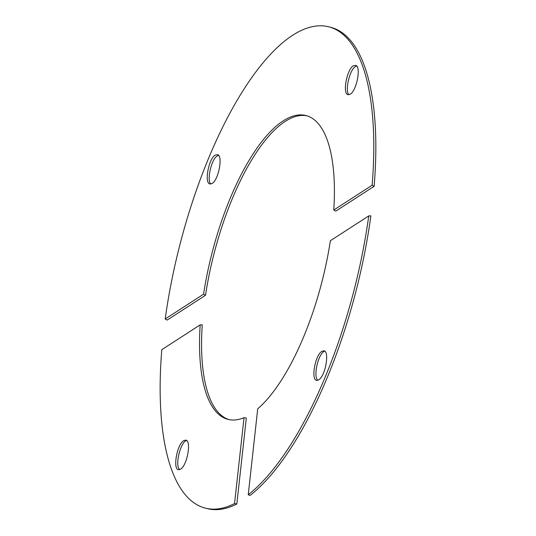 <?xml version="1.0" encoding="UTF-8"?>
<svg xmlns="http://www.w3.org/2000/svg" width="536" height="536" viewBox="0 0 536 536"><rect width="100%" height="100%" fill="white"/><g stroke="black" fill="none" stroke-linecap="round" stroke-linejoin="round"><path stroke-width="0.8" d="M186.508 440.465L185.778 440.847C179.607 444.19 174.883 466.99 179.835 469.516M183.701 440.672C176.887 444.391 172.512 469.972 178.736 469.697L180.558 469.141C187.372 465.422 191.754 439.842 185.53 440.116L183.701 440.672M161.805 349.673A248.443 90.008 -75.6 0 0 205.255 508.108A248.443 90.008 -75.6 0 0 234.54 503.585L244.027 417.665A156.834 56.816 104.4 0 1 228.008 419.373A156.834 56.816 104.4 0 1 200.176 324.87L161.805 349.673M229.04 419.608A156.834 56.816 104.4 0 1 202.253 324.85L200.176 324.87M205.255 508.108L207.291 508.631A248.443 90.008 -75.6 0 0 236.825 503.987L246.312 418.087L244.027 417.665M236.825 503.987L234.54 503.585M317.982 380.225C313.024 377.699 317.754 354.906 323.925 351.556L324.655 351.18M321.848 351.388L323.677 350.825C329.895 350.557 325.52 376.131 318.706 379.85L316.877 380.406C310.659 380.681 315.034 355.1 321.848 351.388M248.242 494.735A248.443 90.008 -75.6 0 0 368.748 215.921L330.377 240.718A156.834 56.816 104.4 0 1 257.722 408.814L248.242 494.735L250.024 495.458A248.443 90.008 -75.6 0 0 370.865 215.867L368.748 215.921M203.566 294.19L205.516 295.296L167.158 320.086L165.195 318.994L203.566 294.19A156.834 56.816 104.4 0 1 305.929 115.535A156.834 56.816 104.4 0 1 333.767 210.038L372.131 185.242A248.443 90.008 -75.6 0 0 328.689 26.8A248.443 90.008 -75.6 0 0 165.195 318.994M333.767 210.038L335.771 211.11L374.128 186.314A248.443 90.008 -75.6 0 0 330.725 27.323L328.689 26.8M306.94 115.823A156.834 56.816 -75.6 0 0 205.516 295.296M356.755 66.102L355.381 66.645C349.613 69.781 344.769 90.691 348.862 94.785M210.715 184.069C206.621 179.982 211.465 159.071 217.234 155.936L218.614 155.386M350.236 94.236C356.641 90.758 361.264 66.92 355.837 65.372L353.378 65.774C346.973 69.245 342.35 93.083 347.784 94.638L350.236 94.236M215.238 155.058L217.69 154.663C223.123 156.211 218.494 180.049 212.095 183.526L209.636 183.922C204.209 182.374 208.832 158.535 215.238 155.058M372.131 185.242L374.128 186.314"/></g></svg>

